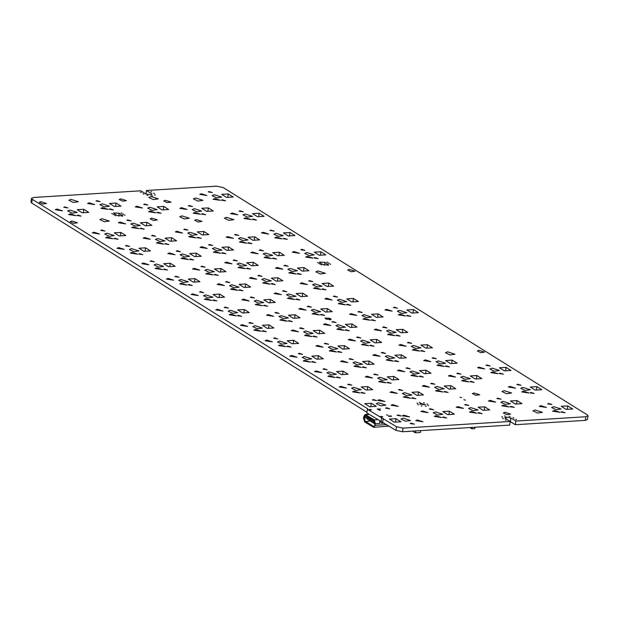 <?xml version="1.0" encoding="UTF-8"?>
<svg xmlns="http://www.w3.org/2000/svg" width="619" height="619" viewBox="0 0 619 619"><rect width="100%" height="100%" fill="white"/><g stroke="black" fill="none" stroke-linecap="round" stroke-linejoin="round"><path stroke-width="0.93" d="M413.477 431.056L413.446 431.675L415.357 432.867L415.62 430.925M420.858 430.6L420.347 432.557L415.357 432.867M375.153 423.845L374.038 420.2L365.883 415.109L363.941 416.842L363.771 417.987L364.885 421.632L373.04 426.723L374.627 426.104L375.153 423.876L366.974 418.877L375.122 424.077M367.144 419.094L367.152 417.74L375.199 422.762M375.153 422.344L367.384 417.5L367.005 417.748M386.689 424.611L375.129 425.33L373.698 427.35L389.096 426.12M377.621 419.643L374.186 419.852L365.225 414.482L363.786 416.502L363.546 418.096L364.73 421.972L373.698 427.35M381.66 421.802L381.42 423.357L384.384 423.172M375.129 425.33L375.377 423.736L379.803 423.458L380.143 421.222M379.803 423.458L379.757 420.974M374.186 419.852L375.377 423.736M374.696 425.949L373.396 426.359L365.241 421.268L364.266 418.088L365.62 415.287L374.627 420.827M365.225 414.482L368.947 414.227M408.107 431.389L411.333 431.188M472.32 427.396L475.16 427.28M472.08 427.412L472.057 428.843L474.665 428.681L475.129 427.288M475.09 427.288L474.665 428.681M469.898 427.551L472.057 428.843M472.034 427.412L471.933 428.812M510.188 421.547L515.294 424.727L585.295 420.378L585.853 416.726L588.05 415.844L587.292 414.854L223.088 187.495L216.464 186.133L146.471 190.482L145.929 194.01M30.95 202.026L31.708 203.009L32.265 199.357L31.507 198.374L30.95 202.026M366.874 412.239L31.708 203.009M585.853 416.726L515.859 421.075L510.93 418.003L506.288 417.044L504.756 417.663L505.282 418.351L510.211 421.431L509.646 425.075L402.536 431.737L395.912 430.367L366.773 412.873L367.694 408.757L32.265 199.357M585.295 420.378L587.493 419.489L588.05 415.844M31.507 198.374L33.705 197.492L140.823 190.83L145.744 193.909L150.386 194.861L151.918 194.242L151.392 193.554L146.471 190.482M395.912 430.367L396.469 426.715L367.33 409.221M396.469 426.715L403.093 428.085L510.211 421.431M561.178 406.312L566.106 409.383L572.714 408.973L567.785 405.902L561.178 406.312M536.921 386.635L530.321 387.045L535.242 390.117L541.849 389.707L536.921 386.635L536.402 390.047M561.835 411.705L560.868 412.092L565.062 412.734L561.835 411.705M553.796 406.683L551.606 407.565L556.156 409.763L561.154 409.027L553.796 406.683M548.666 403.48L547.699 403.867L551.893 404.509L548.666 403.48M554.253 410.49L552.605 411.148L559.793 412.246L554.253 410.49M530.97 392.431L530.011 392.825L534.197 393.46L530.97 392.431M522.931 387.417L520.741 388.299L525.299 390.488L530.297 389.761L522.931 387.417M523.388 391.216L521.74 391.881L528.928 392.98L523.388 391.216M499.456 367.779L504.377 370.851L510.985 370.441L506.063 367.369L499.456 367.779M517.801 384.213L516.842 384.6L521.028 385.242L517.801 384.213M500.106 373.164L499.146 373.551L503.332 374.193L500.106 373.164M492.074 368.15L489.877 369.032L494.434 371.222L499.432 370.495L492.074 368.15M486.936 364.947L485.977 365.334L490.171 365.976L486.936 364.947M492.523 371.949L490.875 372.615L498.063 373.714L492.523 371.949M540.898 405.669L539.25 406.335L546.438 407.434L540.898 405.669M535.149 409.995L532.959 410.877L537.509 413.066L542.507 412.339L535.149 409.995M504.206 390.674L502.009 391.556L506.566 393.746L511.565 393.019L504.206 390.674M510.412 400.988L515.333 404.068L521.941 403.658L517.012 400.578L510.412 400.988M510.033 386.403L508.385 387.061L515.573 388.167L510.033 386.403M479.176 367.137L477.52 367.794L484.708 368.893L479.176 367.137M470.285 375.942L475.214 379.021L481.814 378.611L476.893 375.532L470.285 375.942M445.595 360.529L450.524 363.608L457.124 363.198L452.203 360.119L445.595 360.529M478.982 350.308L477.311 350.988L480.793 352.66L484.607 352.103L478.982 350.308M418.398 312.641L413.469 309.562L406.869 309.972L411.79 313.052L418.398 312.641M407.519 315.365L406.551 315.752L410.745 316.394L407.519 315.365M399.479 310.351L397.29 311.233L401.839 313.423L406.838 312.696L399.479 310.351M394.349 307.148L393.382 307.535L397.576 308.177L394.349 307.148M399.936 314.15L398.288 314.816L405.476 315.914L399.936 314.15M447.638 351.84L445.44 352.722L449.998 354.911L454.996 354.184L447.638 351.84M432.433 347.785L427.512 344.706L420.905 345.116L425.833 348.195L432.433 347.785M386.581 309.33L384.933 309.995L392.121 311.094L386.581 309.33M402.822 329.293L396.214 329.703L401.143 332.782L407.743 332.364L402.822 329.293L402.296 332.705M378.132 313.879L371.524 314.29L376.445 317.361L383.053 316.951L378.132 313.879L377.605 317.292M511.062 406.381L510.095 406.768L514.288 407.41L511.062 406.381M503.023 401.367L500.833 402.249L505.383 404.439L510.381 403.712L503.023 401.367M497.893 398.164L496.933 398.551L501.119 399.193L497.893 398.164M503.479 405.166L501.831 405.832L509.019 406.931L503.479 405.166M515.673 419.303L516.594 419.597L515.673 419.303M513.027 417.647L513.948 417.941L513.027 417.647M505.019 412.285L503.34 412.958L506.822 414.629L510.644 414.072L505.019 412.285M490.124 400.346L488.476 401.011L495.664 402.11L490.124 400.346M474.069 392.964L472.398 393.638L475.879 395.317L479.694 394.76L474.069 392.964M470.935 381.335L469.976 381.722L474.169 382.364L470.935 381.335M462.904 376.321L460.714 377.203L465.264 379.393L470.262 378.666L462.904 376.321M457.766 373.118L456.807 373.505L461 374.147L457.766 373.118M446.245 365.922L445.285 366.309L449.479 366.951L446.245 365.922M438.213 360.908L436.024 361.79L440.573 363.98L445.572 363.252L438.213 360.908M463.36 380.12L461.712 380.786L468.893 381.884L463.36 380.12M438.67 364.707L437.022 365.372L444.202 366.471L438.67 364.707M450.005 375.3L448.357 375.965L455.538 377.064L450.005 375.3M509.104 416.254L510.033 416.548L509.104 416.254M504.415 415.875L505.336 416.169L504.415 415.875M501.692 416.719L502.613 417.013L501.692 416.719M505.181 419.953L506.11 420.247L505.181 419.953M502.535 418.305L503.464 418.599L502.535 418.305M478.154 407.232L483.075 410.312L489.683 409.902L484.762 406.822L478.154 407.232M478.804 412.625L477.845 413.012L482.031 413.654L478.804 412.625M470.773 407.611L468.575 408.494L473.133 410.683L478.131 409.956L470.773 407.611M463.855 399.626L465.511 400.153L463.855 399.626M459.963 397.197L461.627 397.731L459.963 397.197M465.635 404.408L464.676 404.795L468.869 405.43L465.635 404.408M444.202 386.039L449.131 389.111L455.739 388.701L450.81 385.629L444.202 386.039M444.852 391.432L443.893 391.819L448.086 392.461L444.852 391.432M436.821 386.418L434.631 387.301L439.181 389.49L444.179 388.763L436.821 386.418M431.683 383.207L430.723 383.594L434.917 384.237L431.683 383.207M431.048 373.288L426.12 370.216L419.512 370.626L424.441 373.698L431.048 373.288M420.162 376.019L419.202 376.406L423.396 377.048L420.162 376.019M412.13 371.005L409.94 371.887L414.49 374.077L419.489 373.35L412.13 371.005M406.993 367.794L406.033 368.181L410.227 368.823L406.993 367.794M433.076 357.705L432.116 358.092L436.31 358.734L433.076 357.705M421.554 350.509L420.595 350.896L424.789 351.538L421.554 350.509M413.523 345.495L411.333 346.377L415.883 348.567L420.881 347.839L413.523 345.495M408.385 342.292L407.426 342.678L411.62 343.313L408.385 342.292M396.864 335.096L395.905 335.483L400.098 336.125L396.864 335.096M413.979 349.294L412.324 349.959L419.512 351.058L413.979 349.294M425.315 359.887L423.667 360.552L430.847 361.651L425.315 359.887M389.281 333.881L387.633 334.546L394.821 335.645L389.281 333.881M400.625 344.474L398.976 345.139L406.157 346.238L400.625 344.474M388.833 330.082L386.643 330.964L391.193 333.154L396.191 332.426L388.833 330.082M383.695 326.871L382.735 327.265L386.929 327.9L383.695 326.871M372.174 319.683L371.214 320.069L375.4 320.712L372.174 319.683M364.142 314.669L361.945 315.551L366.502 317.74L371.501 317.013L364.142 314.669M359.005 311.458L358.045 311.844L362.239 312.487L359.005 311.458M347.483 304.269L346.524 304.656L350.71 305.299L347.483 304.269M364.591 318.468L362.943 319.133L370.131 320.232L364.591 318.468M375.934 329.06L374.286 329.726L381.466 330.825L375.934 329.06M351.244 313.647L349.596 314.313L356.776 315.411L351.244 313.647M406.35 357.875L401.429 354.803L394.821 355.213L399.75 358.285L406.35 357.875M395.471 360.606L394.512 360.993L398.706 361.635L395.471 360.606M387.44 355.592L385.25 356.474L389.8 358.664L394.798 357.929L387.44 355.592M382.302 352.381L381.343 352.768L385.536 353.41L382.302 352.381M376.739 339.39L370.131 339.8L375.06 342.872L381.66 342.462L376.739 339.39L376.213 342.802M370.781 345.193L369.822 345.58L374.015 346.222L370.781 345.193M362.749 340.171L360.56 341.054L365.109 343.251L370.108 342.516L362.749 340.171M357.612 336.968L356.652 337.355L360.846 337.997L357.612 336.968M356.97 327.049L352.049 323.977L345.441 324.387L350.369 327.459L356.97 327.049M346.091 329.78L345.131 330.167L349.325 330.809L346.091 329.78M338.059 324.758L335.869 325.64L340.419 327.838L345.417 327.103L338.059 324.758M332.921 321.555L331.962 321.942L336.156 322.584L332.921 321.555M332.279 311.636L327.358 308.564L320.75 308.974L325.679 312.046L332.279 311.636M325.447 318.576L326.352 319.141L331.204 319.404L329.881 318.298L325.029 318.034L325.447 318.576M321.4 314.367L320.441 314.754L324.635 315.388L321.4 314.367M313.369 309.345L311.179 310.227L315.729 312.417L320.727 311.69L313.369 309.345M349.379 269.397L347.7 270.077L351.182 271.749L355.004 271.192L349.379 269.397M320.882 251.763L314.274 252.173L319.203 255.252L325.803 254.835L320.882 251.763L320.356 255.175M329.888 263.996L330.809 264.29L329.888 263.996M328.333 263.029L329.254 263.323L328.333 263.029M326.778 262.054L327.699 262.348L326.778 262.054M319.876 262.665L323.118 264.684L328.635 264.986L324.921 262.348L319.404 262.046L319.876 262.665M320.611 264.576L321.532 264.87L320.611 264.576M319.056 263.601L319.977 263.895L319.056 263.601M317.501 262.634L318.421 262.928L317.501 262.634M314.924 257.566L313.965 257.953L318.158 258.595L314.924 257.566M306.892 252.552L304.703 253.434L309.252 255.624L314.251 254.896L306.892 252.552M301.755 249.341L300.795 249.736L304.989 250.37L301.755 249.341M307.349 256.351L305.693 257.017L312.881 258.115L307.349 256.351M346.833 298.876L351.754 301.948L358.362 301.538L353.441 298.466L346.833 298.876M327.064 286.535L333.672 286.125L328.751 283.053L322.143 283.463L327.064 286.535M318.027 270.929L315.837 271.811L320.387 274L325.385 273.273L318.027 270.929M293.994 251.531L292.346 252.196L299.526 253.295L293.994 251.531M302.374 271.122L308.982 270.712L304.061 267.64L297.453 268.05L302.374 271.122M277.683 255.709L284.291 255.299L279.37 252.227L272.762 252.637L277.683 255.709M288.338 235.978L294.938 235.568L290.017 232.496L283.409 232.906L288.338 235.978M284.059 238.3L283.1 238.686L287.293 239.329L284.059 238.3M276.028 233.286L273.838 234.168L278.388 236.357L283.386 235.622L276.028 233.286M276.484 237.085L274.836 237.75L282.016 238.849L276.484 237.085M270.89 230.075L269.93 230.461L274.124 231.104L270.89 230.075M253.202 219.033L252.235 219.42L256.428 220.062L253.202 219.033M245.619 217.818L243.971 218.484L251.152 219.583L245.619 217.818M252.544 213.64L257.473 216.712L264.081 216.302L259.152 213.23L252.544 213.64M221.687 194.374L226.608 197.446L233.216 197.035L228.295 193.964L221.687 194.374M245.163 214.019L242.973 214.901L247.523 217.091L252.521 216.356L245.163 214.019M240.033 210.808L239.066 211.195L243.259 211.837L240.033 210.808M222.337 199.767L221.378 200.154L225.564 200.796L222.337 199.767M214.298 194.745L212.108 195.635L216.665 197.825L221.664 197.09L214.298 194.745M209.168 191.542L208.208 191.929L212.394 192.571L209.168 191.542M214.754 198.552L213.106 199.217L220.294 200.316L214.754 198.552M263.129 232.264L261.481 232.93L268.661 234.028L263.129 232.264M259.601 239.886L254.68 236.814L248.072 237.224L252.993 240.296L259.601 239.886M226.515 217.323L224.326 218.205L228.875 220.395L233.874 219.668L226.515 217.323M232.264 212.998L230.616 213.663L237.804 214.762L232.264 212.998M201.399 193.732L199.751 194.397L206.939 195.496L201.399 193.732M201.779 208.324L206.7 211.396L213.307 210.986L208.379 207.914L201.779 208.324M195.573 198.003L193.376 198.885L197.933 201.074L202.931 200.347L195.573 198.003M339.452 299.256L337.254 300.138L341.812 302.327L346.81 301.6L339.452 299.256M334.314 296.044L333.355 296.431L337.548 297.074L334.314 296.044M322.793 288.856L321.834 289.243L326.02 289.885L322.793 288.856M314.762 283.842L312.564 284.725L317.121 286.914L322.12 286.179L314.762 283.842M309.624 280.631L308.664 281.018L312.858 281.66L309.624 280.631M339.901 303.055L338.253 303.72L345.441 304.819L339.901 303.055M326.553 298.234L324.898 298.9L332.086 299.998L326.553 298.234M315.21 287.642L313.562 288.307L320.75 289.406L315.21 287.642M301.855 282.821L300.207 283.487L307.395 284.585L301.855 282.821M298.103 273.443L297.143 273.83L301.329 274.472L298.103 273.443M290.071 268.422L287.874 269.311L292.431 271.501L297.43 270.766L290.071 268.422M284.933 265.218L283.974 265.605L288.16 266.247L284.933 265.218M273.412 258.03L272.453 258.417L276.639 259.059L273.412 258.03M265.381 253.009L263.183 253.891L267.741 256.088L272.739 255.353L265.381 253.009M260.243 249.805L259.284 250.192L263.47 250.834L260.243 249.805M290.52 272.228L288.872 272.886L296.06 273.993L290.52 272.228M277.165 267.408L275.517 268.073L282.705 269.172L277.165 267.408M265.83 256.815L264.181 257.473L271.37 258.58L265.83 256.815M252.475 251.995L250.827 252.66L258.015 253.759L252.475 251.995M296.06 293.561L300.989 296.633L307.589 296.222L302.668 293.151L296.06 293.561M308.231 306.142L307.272 306.529L311.465 307.171L308.231 306.142M296.71 298.946L295.75 299.341L299.944 299.975L296.71 298.946M288.678 293.932L286.489 294.814L291.038 297.004L296.037 296.277L288.678 293.932M282.898 280.809L277.977 277.738L271.37 278.148L276.291 281.219L282.898 280.809M283.541 290.729L282.581 291.116L286.775 291.758L283.541 290.729M272.02 283.533L271.06 283.92L275.246 284.562L272.02 283.533M263.988 278.519L261.791 279.401L266.348 281.591L271.346 280.864L263.988 278.519M246.679 262.735L251.6 265.806L258.208 265.396L253.287 262.324L246.679 262.735M258.85 275.316L257.891 275.703L262.085 276.345L258.85 275.316M247.329 268.12L246.37 268.507L250.556 269.149L247.329 268.12M239.298 263.106L237.1 263.988L241.658 266.178L246.656 265.45L239.298 263.106M234.16 259.903L233.201 260.289L237.394 260.932L234.16 259.903M222.639 252.707L221.679 253.094L225.865 253.736L222.639 252.707M248.722 242.617L247.762 243.004L251.948 243.638L248.722 242.617M240.683 237.595L238.493 238.477L243.05 240.675L248.049 239.94L240.683 237.595M235.553 234.392L234.593 234.779L238.779 235.421L235.553 234.392M241.139 241.402L239.491 242.06L246.679 243.159L241.139 241.402M227.784 236.582L226.136 237.239L233.324 238.346L227.784 236.582M196.385 219.613L194.706 220.287L198.188 221.958L202.011 221.401L196.385 219.613M202.428 213.71L201.461 214.097L205.655 214.739L202.428 213.71M194.389 208.696L192.2 209.578L196.749 211.768L201.748 211.04L194.389 208.696M189.259 205.493L188.292 205.879L192.486 206.522L189.259 205.493M194.846 212.495L193.198 213.16L200.386 214.259L194.846 212.495M181.491 207.682L179.843 208.34L187.031 209.439L181.491 207.682M165.435 200.293L163.764 200.966L167.238 202.645L171.061 202.088L165.435 200.293M153.489 193.205L154.41 193.499L153.489 193.205M150.843 191.55L151.763 191.844L150.843 191.55M228.597 246.904L221.989 247.321L226.91 250.393L233.518 249.983L228.597 246.904L228.071 250.324M214.607 247.693L212.41 248.575L216.967 250.765L221.966 250.037L214.607 247.693M209.47 244.49L208.51 244.876L212.704 245.519L209.47 244.49M197.948 237.294L196.989 237.681L201.175 238.323L197.948 237.294M208.827 234.57L203.906 231.491L197.299 231.901L202.22 234.98L208.827 234.57M189.917 232.28L187.719 233.162L192.277 235.352L197.275 234.624L189.917 232.28M184.779 229.076L183.82 229.463L188.006 230.106L184.779 229.076M181.916 215.861L179.727 216.743L184.276 218.933L189.275 218.198L181.916 215.861M154.332 194.784L155.261 195.078L154.332 194.784M151.616 195.635L152.537 195.929L151.616 195.635M150.974 196.54L148.777 197.422L153.334 199.612L158.332 198.885L150.974 196.54M146.92 195.248L147.84 195.542L146.92 195.248M142.997 193.855L143.925 194.149L142.997 193.855M140.351 192.2L141.279 192.494L140.351 192.2M168.708 209.524L163.78 206.444L157.172 206.854L162.101 209.934L168.708 209.524M157.83 212.247L156.862 212.634L161.056 213.276L157.83 212.247M149.79 207.233L147.601 208.116L152.15 210.305L157.149 209.578L149.79 207.233M144.66 204.03L143.693 204.417L147.887 205.059L144.66 204.03M471.221 411.411L469.573 412.076L476.762 413.175L471.221 411.411M457.874 406.59L456.226 407.256L463.407 408.354L457.874 406.59M437.277 390.218L435.629 390.883L442.809 391.982L437.277 390.218M423.922 385.397L422.274 386.063L429.454 387.161L423.922 385.397M412.587 374.805L410.939 375.47L418.119 376.569L412.587 374.805M399.232 369.984L397.584 370.649L404.764 371.748L399.232 369.984M449.417 411.14L442.809 411.55L447.738 414.622L454.346 414.212L449.417 411.14L448.899 414.552M426.994 403.959L427.915 404.253L426.994 403.959M427.744 405.36L428.665 405.654L427.744 405.36M423.528 402.729L424.448 403.023L423.528 402.729M443.467 416.943L442.5 417.33L446.694 417.972L443.467 416.943M435.428 411.921L433.238 412.811L437.788 415.001L442.786 414.266L435.428 411.921M430.298 408.718L429.331 409.105L433.524 409.747L430.298 408.718M435.884 415.728L434.236 416.386L441.417 417.492L435.884 415.728M425.338 406.11L426.259 406.404L425.338 406.11M421.059 403.441L419.682 403.99L425.671 404.911L421.059 403.441M419.373 402.389L420.293 402.683L419.373 402.389M412.602 397.677L411.635 398.063L415.829 398.706L412.602 397.677M421.183 405.77L422.104 406.064L421.183 405.77M417.717 404.532L418.637 404.826L417.717 404.532M416.966 403.131L417.887 403.426L416.966 403.131M405.019 396.462L403.371 397.119L410.559 398.218L405.019 396.462M411.952 392.284L416.873 395.355L423.481 394.945L418.552 391.873L411.952 392.284M398.791 379.532L393.862 376.46L387.262 376.87L392.183 379.942L398.791 379.532M404.563 392.655L402.373 393.537L406.923 395.734L411.929 394.999L404.563 392.655M399.433 389.452L398.474 389.838L402.659 390.481L399.433 389.452M387.912 382.263L386.945 382.65L391.138 383.285L387.912 382.263M380.329 381.049L378.681 381.706L385.869 382.805L380.329 381.049M379.873 377.242L377.683 378.124L382.233 380.314L387.231 379.586L379.873 377.242M374.743 374.038L373.775 374.425L377.969 375.068L374.743 374.038M363.221 366.843L362.254 367.237L366.448 367.872L363.221 366.843M387.896 359.391L386.248 360.057L393.429 361.156L387.896 359.391M374.541 354.571L372.893 355.236L380.074 356.335L374.541 354.571M363.206 343.978L361.558 344.636L368.738 345.742L363.206 343.978M349.851 339.158L348.203 339.823L355.383 340.922L349.851 339.158M338.516 328.565L336.868 329.223L344.048 330.329L338.516 328.565M325.161 323.745L323.513 324.41L330.693 325.509L325.161 323.745M313.825 313.152L312.169 313.81L319.358 314.909L313.825 313.152M300.47 308.332L298.822 308.989L306.003 310.096L300.47 308.332M367.493 364.529L374.1 364.119L369.172 361.047L362.572 361.457L367.493 364.529M344.481 345.634L337.881 346.044L342.802 349.116L349.41 348.706L344.481 345.634L343.963 349.046M355.182 361.829L352.992 362.711L357.542 364.901L362.548 364.173L355.182 361.829M350.052 358.625L349.093 359.012L353.279 359.654L350.052 358.625M355.639 365.628L353.991 366.293L361.179 367.392L355.639 365.628M338.531 351.43L337.564 351.816L341.758 352.459L338.531 351.43M330.492 346.416L328.302 347.298L332.852 349.487L337.85 348.76L330.492 346.416M325.362 343.212L324.395 343.599L328.588 344.241L325.362 343.212M330.948 350.215L329.3 350.88L336.488 351.979L330.948 350.215M318.112 333.703L324.72 333.293L319.791 330.221L313.191 330.631L318.112 333.703M300.029 317.88L295.101 314.8L288.493 315.218L293.421 318.29L300.029 317.88M313.841 336.016L312.874 336.403L317.067 337.046L313.841 336.016M305.801 331.003L303.612 331.885L308.161 334.074L313.16 333.347L305.801 331.003M300.672 327.799L299.704 328.186L303.898 328.828L300.672 327.799M306.258 334.802L304.61 335.467L311.798 336.566L306.258 334.802M289.15 320.603L288.183 320.99L292.377 321.632L289.15 320.603M281.111 315.589L278.921 316.471L283.471 318.661L288.469 317.934L281.111 315.589M275.981 312.386L275.014 312.773L279.208 313.415L275.981 312.386M281.568 319.389L279.92 320.054L287.108 321.153L281.568 319.389M422.529 410.908L420.881 411.573L428.069 412.672L422.529 410.908M417.353 419.984L415.705 420.649L422.893 421.748L417.353 419.984M403.998 415.163L402.35 415.829L409.538 416.927L403.998 415.163M392.663 404.571L391.015 405.236L398.203 406.335L392.663 404.571M379.308 399.75L377.66 400.416L384.848 401.514L379.308 399.75M391.665 391.641L390.016 392.307L397.205 393.405L391.665 391.641M366.974 376.228L365.326 376.886L372.514 377.992L366.974 376.228M361.179 386.968L366.1 390.04L372.708 389.63L367.787 386.55L361.179 386.968M348.017 374.216L343.088 371.137L336.488 371.547L341.409 374.627L348.017 374.216M411.209 423.179L410.25 423.566L414.436 424.208L411.209 423.179M403.178 418.165L400.98 419.048L405.538 421.237L410.536 420.51L403.178 418.165M398.04 414.962L397.081 415.349L401.267 415.991L398.04 414.962M386.519 407.766L385.56 408.153L389.746 408.795L386.519 407.766M378.48 402.752L376.29 403.634L380.847 405.824L385.846 405.097L378.48 402.752M373.35 399.549L372.39 399.936L376.576 400.578L373.35 399.549M389.428 419.102L394.349 422.181L400.957 421.771L396.036 418.692L389.428 419.102M389.15 416.448L391.703 416.177L388.376 415.96L389.15 416.448M386.527 414.784L387.726 415.163L386.527 414.784M381.227 416.943L382.766 416.734L380.445 416.455L381.227 416.943M377.954 409.461L380.499 409.19L377.172 408.973L377.954 409.461M379.037 410.103L380.236 410.49L379.037 410.103M369.659 406.768L376.267 406.358L371.346 403.279L364.738 403.689L369.659 406.768M370.023 409.948L371.562 409.739L369.249 409.469L370.023 409.948M361.829 392.353L360.869 392.74L365.055 393.382L361.829 392.353M353.789 387.339L351.6 388.221L356.157 390.411L361.156 389.684L353.789 387.339M348.659 384.136L347.7 384.523L351.886 385.165L348.659 384.136M354.246 391.138L352.598 391.804L359.786 392.903L354.246 391.138M337.138 376.94L336.171 377.327L340.365 377.969L337.138 376.94M329.099 371.926L326.909 372.808L331.467 374.998L336.465 374.271L329.099 371.926M323.969 368.723L323.01 369.11L327.196 369.752L323.969 368.723M329.556 375.725L327.908 376.391L335.096 377.489L329.556 375.725M340.891 386.318L339.243 386.983L346.431 388.082L340.891 386.318M316.201 370.905L314.553 371.57L321.741 372.669L316.201 370.905M342.284 360.815L340.636 361.473L347.824 362.579L342.284 360.815M317.593 345.402L315.945 346.06L323.133 347.158L317.593 345.402M316.719 359.213L323.327 358.803L318.398 355.724L311.798 356.134L316.719 359.213M287.108 340.721L292.029 343.8L298.637 343.39L293.708 340.311L287.108 340.721M292.903 329.989L291.255 330.647L298.443 331.745L292.903 329.989M268.213 314.568L266.565 315.233L273.753 316.332L268.213 314.568M267.338 328.387L273.946 327.977L269.017 324.898L262.417 325.308L267.338 328.387M312.448 361.527L311.489 361.914L315.675 362.556L312.448 361.527M304.409 356.513L302.219 357.395L306.776 359.585L311.775 358.858L304.409 356.513M304.865 360.312L303.217 360.978L310.405 362.076L304.865 360.312M299.279 353.31L298.319 353.697L302.505 354.339L299.279 353.31M287.758 346.114L286.79 346.501L290.984 347.143L287.758 346.114M279.718 341.1L277.529 341.982L282.086 344.172L287.084 343.444L279.718 341.1M280.175 344.899L278.527 345.564L285.715 346.663L280.175 344.899M291.51 355.492L289.862 356.157L297.05 357.256L291.51 355.492M266.82 340.079L265.172 340.744L272.36 341.843L266.82 340.079M274.588 337.897L273.629 338.284L277.815 338.926L274.588 337.897M263.067 330.701L262.1 331.088L266.294 331.73L263.067 330.701M255.028 325.687L252.838 326.569L257.388 328.759L262.394 328.031L255.028 325.687M255.485 329.486L253.836 330.151L261.025 331.25L255.485 329.486M249.898 322.484L248.939 322.87L253.125 323.513L249.898 322.484M238.377 315.288L237.41 315.675L241.603 316.317L238.377 315.288M230.794 314.073L229.146 314.738L236.334 315.837L230.794 314.073M242.13 324.666L240.482 325.331L247.67 326.43L242.13 324.666M289.127 297.731L287.479 298.397L294.667 299.495L289.127 297.731M275.78 292.919L274.132 293.576L281.312 294.683L275.78 292.919M264.437 282.318L262.789 282.984L269.977 284.082L264.437 282.318M239.746 266.905L238.098 267.57L245.286 268.669L239.746 266.905M251.09 277.505L249.442 278.163L256.622 279.262L251.09 277.505M215.056 251.492L213.408 252.157L220.596 253.256L215.056 251.492M226.399 262.085L224.743 262.75L231.932 263.849L226.399 262.085M263.802 299.805L268.731 302.877L275.339 302.467L270.41 299.387L263.802 299.805M245.72 283.974L239.112 284.384L244.041 287.464L250.649 287.054L245.72 283.974L245.201 287.386M264.46 305.19L263.493 305.577L267.687 306.219L264.46 305.19M256.421 300.176L254.231 301.058L258.781 303.248L263.779 302.521L256.421 300.176M251.291 296.973L250.324 297.36L254.517 298.002L251.291 296.973M256.877 303.975L255.229 304.641L262.41 305.74L256.877 303.975M239.762 289.777L238.802 290.164L242.996 290.806L239.762 289.777M231.73 284.763L229.541 285.645L234.09 287.835L239.089 287.108L231.73 284.763M226.6 281.56L225.633 281.947L229.827 282.589L226.6 281.56M232.187 288.562L230.539 289.228L237.719 290.326L232.187 288.562M225.958 271.64L221.029 268.561L214.422 268.971L219.35 272.051L225.958 271.64M194.66 256.637L201.26 256.227L196.339 253.148L189.731 253.558L194.66 256.637M215.072 274.364L214.112 274.751L218.306 275.393L215.072 274.364M207.04 269.35L204.85 270.232L209.4 272.422L214.398 271.695L207.04 269.35M201.91 266.147L200.943 266.534L205.137 267.176L201.91 266.147M207.497 273.149L205.848 273.815L213.029 274.913L207.497 273.149M190.381 258.951L189.422 259.338L193.615 259.98L190.381 258.951M182.35 253.937L180.16 254.819L184.71 257.009L189.708 256.281L182.35 253.937M182.806 257.736L181.158 258.402L188.338 259.5L182.806 257.736M190.366 236.079L188.718 236.744L195.906 237.843L190.366 236.079M201.701 246.672L200.053 247.337L207.241 248.436L201.701 246.672M177.011 231.258L175.363 231.924L182.551 233.023L177.011 231.258M150.247 211.033L148.599 211.698L155.779 212.797L150.247 211.033M136.892 206.212L135.244 206.878L142.432 207.976L136.892 206.212M151.787 218.151L150.108 218.824L153.589 220.496L157.412 219.938L151.787 218.151M120.837 198.831L119.165 199.504L122.639 201.175L126.462 200.618L120.837 198.831M165.041 238.145L169.97 241.224L176.57 240.806L171.649 237.735L165.041 238.145M145.279 225.803L151.879 225.393L146.958 222.322L140.351 222.732L145.279 225.803M177.212 250.734L176.253 251.121L180.446 251.755L177.212 250.734M165.691 243.538L164.731 243.925L168.925 244.567L165.691 243.538M157.659 238.524L155.47 239.406L160.019 241.596L165.018 240.868L157.659 238.524M158.116 242.323L156.468 242.988L163.648 244.087L158.116 242.323M152.522 235.313L151.562 235.707L155.756 236.342L152.522 235.313M141 228.125L140.041 228.512L144.235 229.154L141 228.125M132.969 223.111L130.779 223.993L135.329 226.183L140.327 225.455L132.969 223.111M133.425 226.91L131.77 227.575L138.958 228.674L133.425 226.91M124.164 214.909L125.084 215.203L124.164 214.909M122.608 213.942L123.529 214.236L122.608 213.942M121.053 212.967L121.974 213.261L121.053 212.967M121.022 206.127L116.093 203.055L109.486 203.465L114.414 206.537L121.022 206.127M127.831 219.9L126.872 220.287L131.066 220.929L127.831 219.9M114.144 213.57L117.393 215.598L122.902 215.899L119.188 213.261L113.672 212.959L114.144 213.57M114.879 215.489L115.807 215.783L114.879 215.489M113.323 214.514L114.252 214.808L113.323 214.514M111.737 213.547L112.658 213.841L111.737 213.547M110.136 208.858L109.176 209.245L113.37 209.887L110.136 208.858M102.104 203.844L99.914 204.727L104.464 206.916L109.462 206.189L102.104 203.844M96.974 200.633L96.007 201.02L100.201 201.662L96.974 200.633M102.561 207.644L100.912 208.309L108.093 209.408L102.561 207.644M243.522 299.155L241.874 299.82L249.062 300.919L243.522 299.155M218.832 283.742L217.184 284.407L224.372 285.506L218.832 283.742M237.727 309.895L242.648 312.974L249.256 312.564L244.327 309.485L237.727 309.895M219.637 294.071L213.037 294.482L217.958 297.561L224.565 297.143L219.637 294.071L219.118 297.484M194.142 268.329L192.494 268.994L199.682 270.093L194.142 268.329M169.451 252.916L167.803 253.581L174.984 254.68L169.451 252.916M193.267 282.14L199.875 281.73L194.946 278.658L188.338 279.068L193.267 282.14M170.256 263.245L163.648 263.655L168.577 266.727L175.185 266.317L170.256 263.245L169.738 266.657M230.338 310.274L228.148 311.156L232.698 313.346L237.696 312.618L230.338 310.274M225.208 307.07L224.248 307.457L228.434 308.092L225.208 307.07M213.687 299.875L212.719 300.261L216.913 300.904L213.687 299.875M206.104 298.66L204.456 299.325L211.644 300.424L206.104 298.66M205.647 294.861L203.458 295.743L208.007 297.932L213.006 297.205L205.647 294.861M200.517 291.65L199.55 292.044L203.744 292.679L200.517 291.65M188.996 284.461L188.029 284.848L192.223 285.491L188.996 284.461M181.413 283.247L179.765 283.912L186.953 285.011L181.413 283.247M217.439 309.252L215.791 309.918L222.979 311.017L217.439 309.252M192.749 293.839L191.101 294.505L198.289 295.603L192.749 293.839M180.957 279.448L178.767 280.33L183.317 282.519L188.315 281.792L180.957 279.448M175.827 276.236L174.86 276.623L179.053 277.266L175.827 276.236M164.298 269.048L163.339 269.435L167.532 270.077L164.298 269.048M156.267 264.027L154.077 264.917L158.626 267.106L163.625 266.371L156.267 264.027M151.129 260.823L150.169 261.21L154.363 261.852L151.129 260.823M156.723 267.834L155.075 268.491L162.255 269.598L156.723 267.834M168.059 278.426L166.41 279.092L173.599 280.19L168.059 278.426M143.368 263.013L141.72 263.679L148.9 264.777L143.368 263.013M144.761 237.503L143.113 238.168L150.293 239.267L144.761 237.503M138.958 248.242L143.887 251.314L150.494 250.904L145.566 247.832L138.958 248.242M119.196 235.901L125.804 235.491L120.875 232.419L114.267 232.829L119.196 235.901M120.071 222.089L118.422 222.755L125.603 223.854L120.071 222.089M89.206 202.823L87.558 203.489L94.746 204.587L89.206 202.823M101.973 218.708L99.783 219.59L104.332 221.78L109.331 221.053L101.973 218.708M71.03 199.388L68.841 200.27L73.39 202.459L78.389 201.732L71.03 199.388M88.765 212.371L83.836 209.299L77.236 209.709L82.157 212.781L88.765 212.371M139.608 253.635L138.648 254.022L142.842 254.664L139.608 253.635M131.576 248.614L129.386 249.496L133.936 251.693L138.935 250.958L131.576 248.614M126.438 245.41L125.479 245.797L129.673 246.439L126.438 245.41M132.033 252.42L130.385 253.078L137.565 254.185L132.033 252.42M114.917 238.222L113.958 238.609L118.152 239.251L114.917 238.222M106.886 233.201L104.696 234.083L109.246 236.28L114.244 235.545L106.886 233.201M101.748 229.997L100.789 230.384L104.982 231.026L101.748 229.997M107.342 237.007L105.694 237.665L112.875 238.764L107.342 237.007M118.678 247.6L117.03 248.265L124.21 249.364L118.678 247.6M93.987 232.187L92.339 232.852L99.52 233.951L93.987 232.187M77.886 215.095L76.918 215.489L81.112 216.124L77.886 215.095M70.303 213.88L68.655 214.545L75.843 215.644L70.303 213.88M69.846 210.081L67.657 210.963L72.214 213.153L77.213 212.425L69.846 210.081M64.716 206.878L63.757 207.264L67.943 207.907L64.716 206.878M71.843 220.998L70.164 221.672L73.646 223.351L77.468 222.786L71.843 220.998M56.948 209.067L55.3 209.725L62.488 210.831L56.948 209.067M40.893 201.678L39.221 202.351L42.703 204.03L46.518 203.473L40.893 201.678M515.294 424.727L515.859 421.075M381.033 421.771L381.59 418.127M567.267 409.314L567.785 405.902M505.537 370.781L506.063 367.369M516.494 403.998L517.012 400.578M476.367 378.944L476.893 375.532M451.677 363.531L452.203 360.119M412.95 312.974L413.469 309.562M426.986 348.118L427.512 344.706M484.236 410.235L484.762 406.822M450.292 389.042L450.81 385.629M425.601 373.628L426.12 370.216M400.903 358.215L401.429 354.803M351.522 327.389L352.049 323.977M326.832 311.976L327.358 308.564M352.915 301.879L353.441 298.466M328.225 286.465L328.751 283.053M303.534 271.052L304.061 267.64M278.844 255.639L279.37 252.227M289.491 235.909L290.017 232.496M258.634 216.642L259.152 213.23M227.769 197.376L228.295 193.964M254.154 240.226L254.68 236.814M207.86 211.327L208.379 207.914M302.142 296.563L302.668 293.151M277.451 281.15L277.977 277.738M252.761 265.737L253.287 262.324M203.38 234.911L203.906 231.491M163.261 209.856L163.78 206.444M418.034 395.286L418.552 391.873M393.344 379.873L393.862 376.46M368.653 364.459L369.172 361.047M319.272 333.633L319.791 330.221M294.582 318.22L295.101 314.8M367.26 389.97L367.787 386.55M342.57 374.557L343.088 371.137M395.51 422.104L396.036 418.692M370.82 406.691L371.346 403.279M317.88 359.136L318.398 355.724M293.189 343.723L293.708 340.311M268.499 328.31L269.017 324.898M269.892 302.807L270.41 299.387M220.511 271.973L221.029 268.561M195.813 256.56L196.339 253.148M171.123 241.147L171.649 237.735M146.432 225.734L146.958 222.322M115.575 206.467L116.093 203.055M243.809 312.897L244.327 309.485M194.428 282.071L194.946 278.658M145.047 251.244L145.566 247.832M120.357 235.831L120.875 232.419M83.317 212.712L83.836 209.299M367.152 417.74L369.257 417.384M365.852 414.653L369.288 414.436M363.941 416.842L368.189 416.711M366.912 417.926L363.771 417.987M370.139 420.966L364.885 421.632M373.04 426.723L374.402 426.298M366.131 415.434L365.883 415.109M374.286 420.518L374.038 420.2M151.214 194.745L151.392 193.554M510.373 421.655L510.93 418.003M506.017 418.815L506.288 417.044M402.536 431.737L403.093 428.085M367.632 409.182L367.694 408.757M382.689 422.112L383.246 418.467M330.647 319.799L330.794 318.87M329.641 319.907L329.881 318.298M328 265.435L328.163 264.375M324.48 265.234L324.921 262.348M390.512 416.363L390.597 415.829M381.575 416.92L381.66 416.378M379.315 409.376L379.393 408.834M370.379 409.925L370.456 409.391M122.268 216.348L122.43 215.288M118.747 216.139L119.188 213.261M367.26 417.461L369.195 417.345M407.766 431.412L408.114 431.629"/></g></svg>
